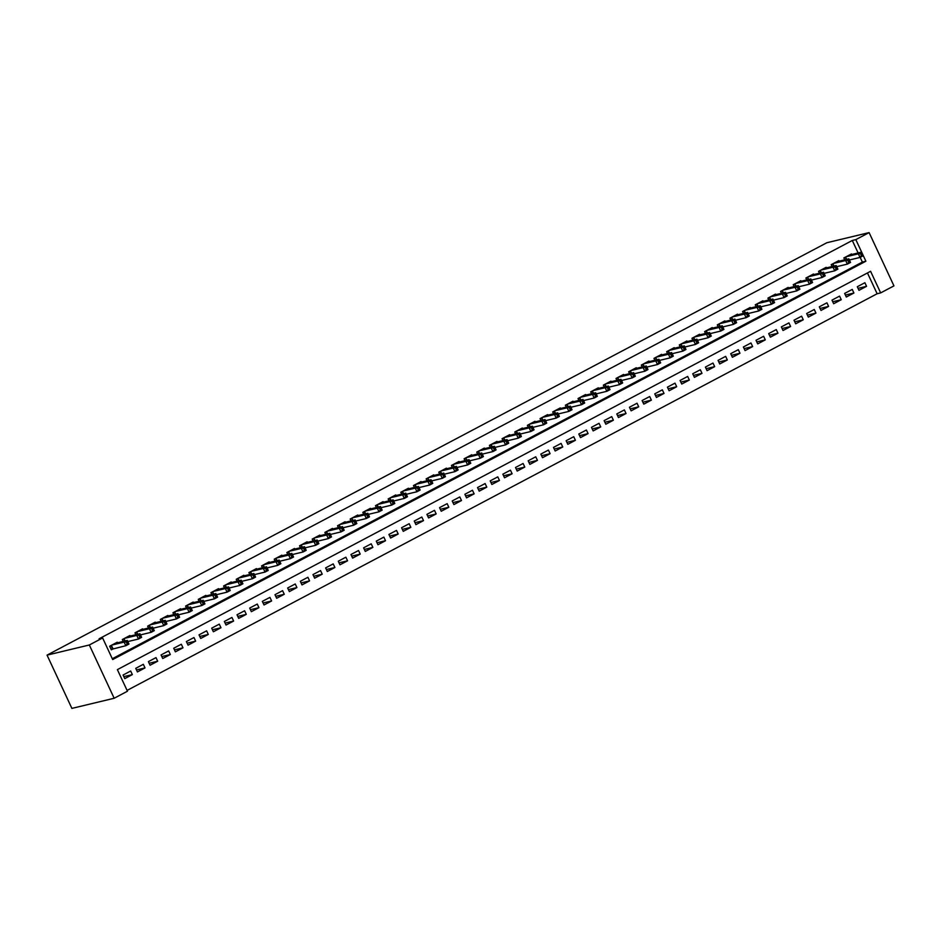 <?xml version="1.0" encoding="UTF-8"?>
<svg xmlns="http://www.w3.org/2000/svg" width="941" height="941" viewBox="0 0 941 941"><rect width="100%" height="100%" fill="white"/><g stroke="black" fill="none" stroke-linecap="round" stroke-linejoin="round"><path stroke-width="1.41" d="M869.108 232.603L893.95 285.876L880.658 292.898L870.59 271.302L117.378 669.627L127.458 691.223L114.167 698.257L71.892 708.397L47.05 655.124L826.833 242.743L869.108 232.603L855.816 239.626L852.299 240.473L99.087 638.798L102.616 637.963L112.685 659.559L865.885 261.222L855.816 239.626M127.07 690.412L877.141 293.745L880.658 292.898M117.519 642.785L117.249 642.209L109.65 646.232L111.332 649.831L113.543 648.655M130.176 636.092L129.905 635.516L122.318 639.539L123.2 641.421M142.832 629.4L142.573 628.823L134.975 632.834L135.857 634.728M155.5 622.707L155.23 622.13L147.631 626.141L148.513 628.035M168.157 616.014L167.886 615.438L160.288 619.449L161.17 621.342M180.813 609.309L180.543 608.733L172.944 612.756L173.826 614.649M193.47 602.616L193.199 602.04L185.612 606.063L186.494 607.957M206.126 595.924L205.867 595.347L198.269 599.37L199.151 601.252M218.794 589.231L218.524 588.654L210.925 592.677L211.807 594.559M231.451 582.538L231.18 581.961L223.582 585.972L224.464 587.866M244.107 575.845L243.837 575.269L236.238 579.28L237.12 581.173M256.764 569.152L256.493 568.576L248.906 572.587L249.788 574.481M269.42 562.447L269.161 561.871L261.563 565.894L262.445 567.788M282.088 555.755L281.818 555.178L274.219 559.201L275.101 561.095M294.745 549.062L294.474 548.485L286.876 552.508L287.758 554.39M307.401 542.369L307.131 541.793L299.544 545.804L300.414 547.697M320.058 535.676L319.787 535.1L312.2 539.111L313.082 541.004M332.714 528.983L332.455 528.407L324.857 532.418L325.739 534.312M345.382 522.279L345.112 521.714L337.513 525.725L338.395 527.619M358.039 515.586L357.768 515.009L350.17 519.032L351.052 520.926M370.695 508.893L370.425 508.316L362.838 512.339L363.72 514.233M383.352 502.2L383.081 501.624L375.494 505.646L376.376 507.528M396.02 495.507L395.749 494.931L388.151 498.942L389.033 500.835M408.676 488.814L408.406 488.238L400.807 492.249L401.689 494.143M421.333 482.121L421.062 481.545L413.464 485.556L414.346 487.45M433.989 475.417L433.719 474.852L426.132 478.863L427.014 480.757M446.646 468.724L446.387 468.147L438.788 472.17L439.67 474.064M459.314 462.031L459.043 461.455L451.445 465.477L452.327 467.371M471.97 455.338L471.7 454.762L464.101 458.785L464.983 460.667M484.627 448.645L484.356 448.069L476.758 452.08L477.64 453.974M497.283 441.952L497.013 441.376L489.426 445.387L490.308 447.281M509.94 435.26L509.681 434.683L502.082 438.694L502.965 440.588M522.608 428.555L522.337 427.99L514.739 432.001L515.621 433.895M535.264 421.862L534.994 421.286L527.395 425.308L528.277 427.202M547.921 415.169L547.65 414.593L540.052 418.616L540.934 420.509M560.577 408.476L560.307 407.9L552.72 411.923L553.602 413.805M573.234 401.783L572.975 401.207L565.376 405.218L566.259 407.112M585.902 395.091L585.631 394.514L578.033 398.525L578.915 400.419M598.558 388.398L598.288 387.821L590.689 391.832L591.571 393.726M611.215 381.693L610.944 381.129L603.357 385.14L604.228 387.033M623.871 375L623.601 374.424L616.014 378.447L616.896 380.34M636.528 368.307L636.269 367.731L628.67 371.754L629.553 373.636M649.196 361.615L648.925 361.038L641.327 365.061L642.209 366.943M661.852 354.922L661.582 354.345L653.983 358.356L654.865 360.25M674.509 348.229L674.238 347.652L666.651 351.663L667.534 353.557M687.165 341.536L686.895 340.96L679.308 344.971L680.19 346.864M699.833 334.831L699.563 334.255L691.964 338.278L692.847 340.171M712.49 328.138L712.219 327.562L704.621 331.585L705.503 333.479M725.146 321.446L724.876 320.869L717.277 324.892L718.159 326.774M737.803 314.753L737.532 314.176L729.945 318.199L730.828 320.081M750.459 308.06L750.2 307.484L742.602 311.495L743.484 313.388M763.127 301.367L762.857 300.791L755.258 304.802L756.141 306.695M775.784 294.674L775.513 294.098L767.915 298.109L768.797 300.003M788.44 287.97L788.17 287.393L780.571 291.416L781.453 293.31M801.097 281.277L800.826 280.7L793.239 284.723L794.122 286.617M813.753 274.584L813.495 274.007L805.896 278.03L806.778 279.912M826.421 267.891L826.151 267.315L818.552 271.337L819.435 273.219M839.078 261.198L838.807 260.622L831.209 264.633L832.091 266.526M858.051 288.358L866.567 286.323L858.98 290.334L857.298 286.734L864.897 282.723L866.567 286.323M845.394 295.062L853.91 293.016L846.312 297.027L844.642 293.427L852.24 289.416L853.91 293.016M832.738 301.755L841.254 299.709L833.655 303.731L831.985 300.132L839.572 296.109L841.254 299.709M820.082 308.448L828.598 306.401L820.999 310.424L819.317 306.825L826.916 302.802L828.598 306.401M807.425 315.141L815.941 313.094L808.343 317.117L806.66 313.518L814.259 309.495L815.941 313.094M794.757 321.834L803.273 319.787L795.686 323.81L794.004 320.211L801.603 316.188L803.273 319.787M782.1 328.527L790.616 326.492L783.018 330.503L781.348 326.903L788.934 322.892L790.616 326.492M769.444 335.219L777.96 333.185L770.361 337.196L768.691 333.596L776.278 329.585L777.96 333.185M756.787 341.924L765.304 339.877L757.705 343.888L756.023 340.289L763.622 336.278L765.304 339.877M744.131 348.617L752.647 346.57L745.049 350.593L743.366 346.994L750.965 342.971L752.647 346.57M731.463 355.31L739.979 353.263L732.392 357.286L730.71 353.687L738.309 349.664L739.979 353.263M718.806 362.003L727.322 359.956L719.724 363.979L718.054 360.379L725.64 356.357L727.322 359.956M706.15 368.696L714.666 366.649L707.067 370.672L705.385 367.072L712.984 363.05L714.666 366.649M693.493 375.388L702.01 373.354L694.411 377.365L692.729 373.765L700.327 369.754L702.01 373.354M680.837 382.081L689.341 380.046L681.755 384.057L680.072 380.458L687.671 376.447L689.341 380.046M668.169 388.786L676.685 386.739L669.098 390.75L667.416 387.151L675.015 383.14L676.685 386.739M655.512 395.479L664.028 393.432L656.43 397.455L654.76 393.856L662.346 389.833L664.028 393.432M642.856 402.172L651.372 400.125L643.773 404.148L642.091 400.548L649.69 396.526L651.372 400.125M630.199 408.865L638.716 406.818L631.117 410.841L629.435 407.241L637.033 403.219L638.716 406.818M617.531 415.557L626.047 413.511L618.46 417.533L616.778 413.934L624.377 409.911L626.047 413.511M604.875 422.25L613.391 420.215L605.804 424.226L604.122 420.627L611.721 416.616L613.391 420.215M592.218 428.943L600.734 426.908L593.136 430.919L591.466 427.32L599.052 423.309L600.734 426.908M579.562 435.648L588.078 433.601L580.479 437.612L578.797 434.013L586.396 430.002L588.078 433.601M566.905 442.341L575.422 440.294L567.823 444.317L566.141 440.717L573.739 436.695L575.422 440.294M554.237 449.033L562.753 446.987L555.166 451.01L553.484 447.41L561.083 443.387L562.753 446.987M541.581 455.726L550.097 453.68L542.498 457.702L540.828 454.103L548.427 450.08L550.097 453.68M528.924 462.419L537.44 460.384L529.842 464.395L528.172 460.796L535.758 456.785L537.44 460.384M516.268 469.112L524.784 467.077L517.185 471.088L515.503 467.489L523.102 463.478L524.784 467.077M503.611 475.817L512.127 473.77L504.529 477.781L502.847 474.182L510.445 470.171L512.127 473.77M490.943 482.51L499.459 480.463L491.872 484.474L490.19 480.875L497.789 476.864L499.459 480.463M478.287 489.202L486.803 487.156L479.204 491.178L477.534 487.579L485.121 483.556L486.803 487.156M465.63 495.895L474.146 493.849L466.548 497.871L464.878 494.272L472.464 490.249L474.146 493.849M452.974 502.588L461.49 500.541L453.891 504.564L452.209 500.965L459.808 496.942L461.49 500.541M440.317 509.281L448.833 507.246L441.235 511.257L439.553 507.658L447.151 503.647L448.833 507.246M427.649 515.974L436.165 513.939L428.578 517.95L426.896 514.351L434.495 510.34L436.165 513.939M414.993 522.678L423.509 520.632L415.91 524.643L414.24 521.043L421.827 517.032L423.509 520.632M402.336 529.371L410.852 527.325L403.254 531.336L401.572 527.736L409.17 523.725L410.852 527.325M389.68 536.064L398.196 534.018L390.597 538.04L388.915 534.441L396.514 530.418L398.196 534.018M377.023 542.757L385.528 540.71L377.941 544.733L376.259 541.134L383.857 537.111L385.528 540.71M364.355 549.45L372.871 547.403L365.284 551.426L363.602 547.827L371.201 543.804L372.871 547.403M351.699 556.143L360.215 554.108L352.616 558.119L350.946 554.52L358.533 550.509L360.215 554.108M339.042 562.836L347.558 560.801L339.96 564.812L338.278 561.212L345.876 557.201L347.558 560.801M326.386 569.54L334.902 567.494L327.303 571.505L325.621 567.905L333.22 563.894L334.902 567.494M313.718 576.233L322.234 574.186L314.647 578.197L312.965 574.598L320.563 570.587L322.234 574.186M301.061 582.926L309.577 580.879L301.99 584.902L300.308 581.303L307.907 577.28L309.577 580.879M288.405 589.619L296.921 587.572L289.322 591.595L287.652 587.996L295.239 583.973L296.921 587.572M275.748 596.312L284.264 594.265L276.666 598.288L274.984 594.688L282.582 590.666L284.264 594.265M263.092 603.005L271.608 600.97L264.009 604.981L262.327 601.381L269.926 597.37L271.608 600.97M250.424 609.697L258.94 607.663L251.353 611.674L249.671 608.074L257.269 604.063L258.94 607.663M237.767 616.402L246.283 614.355L238.685 618.366L237.014 614.767L244.613 610.756L246.283 614.355M225.111 623.095L233.627 621.048L226.028 625.059L224.358 621.46L231.945 617.449L233.627 621.048M212.454 629.788L220.97 627.741L213.372 631.764L211.69 628.165L219.288 624.142L220.97 627.741M199.798 636.481L208.314 634.434L200.715 638.457L199.033 634.857L206.632 630.835L208.314 634.434M187.13 643.173L195.646 641.127L188.059 645.15L186.377 641.55L193.975 637.528L195.646 641.127M174.473 649.866L182.989 647.831L175.391 651.842L173.72 648.243L181.307 644.232L182.989 647.831M161.817 656.559L170.333 654.524L162.734 658.535L161.064 654.936L168.651 650.925L170.333 654.524M149.16 663.264L157.676 661.217L150.078 665.228L148.396 661.629L155.994 657.618L157.676 661.217M136.504 669.957L145.02 667.91L137.421 671.933L135.739 668.333L143.338 664.311L145.02 667.91M877.141 293.745L867.449 272.961M130.681 671.004L123.083 675.026L124.765 678.626L132.352 674.603L130.681 671.004M112.308 658.735L862.368 262.069L860.168 257.352M858.121 252.964L852.299 240.473M851.734 254.505L851.464 253.929L843.865 257.94L844.747 259.834M102.616 637.963L89.324 644.985L47.05 655.124M89.324 644.985L114.167 698.257M862.368 262.069L865.885 261.222M123.836 676.65L132.352 674.603M860.709 254.188L861.38 255.623L862.65 254.952L861.98 253.517L858.345 253.835L861.509 252.153L863.191 255.752L860.027 257.434L858.345 253.835L846.088 256.775M849.253 255.093L861.509 252.153L861.98 253.517M861.38 255.623L860.027 257.434L849.382 259.987M862.65 254.952L863.191 255.752M848.053 260.88L848.723 262.327L849.994 261.657L849.323 260.21L845.688 260.528L848.853 258.846L850.535 262.445L847.359 264.127L845.688 260.528L833.432 263.468M836.596 261.786L848.853 258.846L849.323 260.21M848.723 262.327L847.359 264.127L836.725 266.679M849.994 261.657L850.535 262.445M835.396 267.573L836.067 269.02L837.337 268.35L836.667 266.903L833.032 267.22L836.196 265.55L837.866 269.15L834.702 270.82L833.032 267.22L820.764 270.161M823.928 268.491L836.196 265.55L836.667 266.903M836.067 269.02L834.702 270.82L824.057 273.372M837.337 268.35L837.866 269.15M822.74 274.266L823.41 275.713L824.669 275.043L823.998 273.608L820.364 273.913L823.528 272.243L825.21 275.842L822.046 277.513L820.364 273.913L808.107 276.854M811.271 275.184L823.528 272.243L823.998 273.608M823.41 275.713L822.046 277.513L811.401 280.065M824.669 275.043L825.21 275.842M810.083 280.971L810.754 282.406L812.012 281.735L811.342 280.3L807.707 280.606L810.871 278.936L812.553 282.535L809.389 284.206L807.707 280.606L795.451 283.547M798.615 281.877L810.871 278.936L811.342 280.3M810.754 282.406L809.389 284.206L798.744 286.758M812.012 281.735L812.553 282.535M797.415 287.664L798.086 289.099L799.356 288.428L798.686 286.993L795.051 287.299L798.215 285.629L799.897 289.228L796.733 290.898L795.051 287.299L782.794 290.24M785.958 288.569L798.215 285.629L798.686 286.993M798.086 289.099L796.733 290.898L786.088 293.451M799.356 288.428L799.897 289.228M784.759 294.357L785.429 295.792L786.7 295.121L786.029 293.686L782.394 293.992L785.559 292.322L787.229 295.921L784.065 297.591L782.394 293.992L770.138 296.933M773.302 295.262L785.559 292.322L786.029 293.686M785.429 295.792L784.065 297.591L773.42 300.155M786.7 295.121L787.229 295.921M772.102 301.049L772.773 302.484L774.043 301.814L773.373 300.379L769.738 300.697L772.902 299.015L774.572 302.614L771.408 304.296L769.738 300.697L757.47 303.637M760.634 301.955L772.902 299.015L773.373 300.379M772.773 302.484L771.408 304.296L760.763 306.848M774.043 301.814L774.572 302.614M759.446 307.742L760.116 309.189L761.375 308.519L760.704 307.072L757.07 307.389L760.234 305.707L761.916 309.307L758.752 310.989L757.07 307.389L744.813 310.33M747.977 308.66L760.234 305.707L760.704 307.072M760.116 309.189L758.752 310.989L748.107 313.541M761.375 308.519L761.916 309.307M746.789 314.435L747.46 315.882L748.718 315.211L748.048 313.765L744.413 314.082L747.577 312.412L749.259 316.011L746.095 317.682L744.413 314.082L732.157 317.023M735.321 315.353L747.577 312.412L748.048 313.765M747.46 315.882L746.095 317.682L735.45 320.234M748.718 315.211L749.259 316.011M734.121 321.128L734.792 322.575L736.062 321.904L735.392 320.469L731.757 320.775L734.921 319.105L736.603 322.704L733.439 324.374L731.757 320.775L719.5 323.716M722.664 322.045L734.921 319.105L735.392 320.469M734.792 322.575L733.439 324.374L722.794 326.927M736.062 321.904L736.603 322.704M721.465 327.833L722.135 329.268L723.406 328.597L722.735 327.162L719.1 327.468L722.265 325.798L723.935 329.397L720.771 331.067L719.1 327.468L706.844 330.409M710.008 328.738L722.265 325.798L722.735 327.162M722.135 329.268L720.771 331.067L710.126 333.62M723.406 328.597L723.935 329.397M708.808 334.525L709.479 335.961L710.749 335.29L710.079 333.855L706.444 334.161L709.608 332.491L711.278 336.09L708.114 337.76L706.444 334.161L694.176 337.101M697.34 335.431L709.608 332.491L710.079 333.855M709.479 335.961L708.114 337.76L697.469 340.313M710.749 335.29L711.278 336.09M696.152 341.218L696.822 342.653L698.081 341.983L697.41 340.548L693.776 340.854L696.94 339.183L698.622 342.783L695.458 344.453L693.776 340.854L681.519 343.806M684.683 342.124L696.94 339.183L697.41 340.548M696.822 342.653L695.458 344.453L684.813 347.017M698.081 341.983L698.622 342.783M683.484 347.911L684.166 349.346L685.424 348.688L684.754 347.241L681.119 347.558L684.283 345.876L685.965 349.476L682.801 351.158L681.119 347.558L668.863 350.499M672.027 348.817L684.283 345.876L684.754 347.241M684.166 349.346L682.801 351.158L672.156 353.71M685.424 348.688L685.965 349.476M670.827 354.604L671.498 356.051L672.768 355.38L672.097 353.934L668.463 354.251L671.627 352.569L673.309 356.168L670.145 357.851L668.463 354.251L656.206 357.192M659.37 355.522L671.627 352.569L672.097 353.934M671.498 356.051L670.145 357.851L659.5 360.403M672.768 355.38L673.309 356.168M658.171 361.297L658.841 362.744L660.112 362.073L659.441 360.626L655.806 360.944L658.971 359.274L660.641 362.873L657.477 364.543L655.806 360.944L643.538 363.885M646.714 362.214L658.971 359.274L659.441 360.626M658.841 362.744L657.477 364.543L646.832 367.096M660.112 362.073L660.641 362.873M645.514 367.99L646.185 369.437L647.455 368.766L646.773 367.331L643.138 367.637L646.314 365.967L647.984 369.566L644.82 371.236L643.138 367.637L630.882 370.578M634.046 368.907L646.314 365.967L646.773 367.331M646.185 369.437L644.82 371.236L634.175 373.789M647.455 368.766L647.984 369.566M632.858 374.694L633.528 376.129L634.787 375.459L634.116 374.024L630.482 374.33L633.646 372.66L635.328 376.259L632.164 377.929L630.482 374.33L618.225 377.27M621.389 375.6L633.646 372.66L634.116 374.024M633.528 376.129L632.164 377.929L621.519 380.482M634.787 375.459L635.328 376.259M620.19 381.387L620.872 382.822L622.13 382.152L621.46 380.717L617.825 381.023L620.989 379.352L622.671 382.952L619.507 384.622L617.825 381.023L605.569 383.963M608.733 382.293L620.989 379.352L621.46 380.717M620.872 382.822L619.507 384.622L608.862 387.174M622.13 382.152L622.671 382.952M607.533 388.08L608.204 389.515L609.474 388.845L608.803 387.41L605.169 387.716L608.333 386.045L610.015 389.645L606.851 391.315L605.169 387.716L592.912 390.668M596.076 388.986L608.333 386.045L608.803 387.41M608.204 389.515L606.851 391.315L596.206 393.879M609.474 388.845L610.015 389.645M594.877 394.773L595.547 396.208L596.817 395.549L596.147 394.103L592.512 394.42L595.677 392.738L597.347 396.337L594.183 398.019L592.512 394.42L580.244 397.361M583.408 395.679L595.677 392.738L596.147 394.103M595.547 396.208L594.183 398.019L583.538 400.572M596.817 395.549L597.347 396.337M582.22 401.466L582.891 402.913L584.161 402.242L583.479 400.795L579.844 401.113L583.008 399.431L584.69 403.03L581.526 404.712L579.844 401.113L567.588 404.054M570.752 402.383L583.008 399.431L583.479 400.795M582.891 402.913L581.526 404.712L570.881 407.265M584.161 402.242L584.69 403.03M569.564 408.159L570.234 409.606L571.493 408.935L570.822 407.488L567.188 407.806L570.352 406.136L572.034 409.735L568.87 411.405L567.188 407.806L554.931 410.746M558.095 409.076L570.352 406.136L570.822 407.488M570.234 409.606L568.87 411.405L558.225 413.958M571.493 408.935L572.034 409.735M556.896 414.852L557.566 416.298L558.836 415.628L558.166 414.193L554.531 414.499L557.695 412.828L559.377 416.428L556.213 418.098L554.531 414.499L542.275 417.439M545.439 415.769L557.695 412.828L558.166 414.193M557.566 416.298L556.213 418.098L545.568 420.651M558.836 415.628L559.377 416.428M544.239 421.556L544.91 422.991L546.18 422.321L545.509 420.886L541.875 421.192L545.039 419.521L546.721 423.121L543.545 424.791L541.875 421.192L529.618 424.132M532.782 422.462L545.039 419.521L545.509 420.886M544.91 422.991L543.545 424.791L532.912 427.343M546.18 422.321L546.721 423.121M531.583 428.249L532.253 429.684L533.523 429.014L532.853 427.579L529.218 427.884L532.383 426.214L534.053 429.814L530.889 431.484L529.218 427.884L516.95 430.825M520.114 429.155L532.383 426.214L532.853 427.579M532.253 429.684L530.889 431.484L520.244 434.036M533.523 429.014L534.053 429.814M518.926 434.942L519.597 436.377L520.855 435.707L520.185 434.272L516.55 434.577L519.714 432.907L521.396 436.506L518.232 438.177L516.55 434.577L504.294 437.53M507.458 435.848L519.714 432.907L520.185 434.272M519.597 436.377L518.232 438.177L507.587 440.741M520.855 435.707L521.396 436.506M506.27 441.635L506.94 443.07L508.199 442.411L507.528 440.964L503.894 441.282L507.058 439.6L508.74 443.199L505.576 444.881L503.894 441.282L491.637 444.223M494.801 442.541L507.058 439.6L507.528 440.964M506.94 443.07L505.576 444.881L494.931 447.434M508.199 442.411L508.74 443.199M493.602 448.328L494.272 449.774L495.542 449.104L494.872 447.657L491.237 447.975L494.401 446.293L496.083 449.892L492.919 451.574L491.237 447.975L478.981 450.915M482.145 449.245L494.401 446.293L494.872 447.657M494.272 449.774L492.919 451.574L482.274 454.127M495.542 449.104L496.083 449.892M480.945 455.021L481.616 456.467L482.886 455.797L482.215 454.35L478.581 454.668L481.745 452.997L483.415 456.597L480.251 458.267L478.581 454.668L466.324 457.608M469.488 455.938L481.745 452.997L482.215 454.35M481.616 456.467L480.251 458.267L469.606 460.819M482.886 455.797L483.415 456.597M468.289 461.713L468.959 463.16L470.229 462.49L469.559 461.055L465.924 461.361L469.089 459.69L470.759 463.29L467.595 464.96L465.924 461.361L453.656 464.301M456.82 462.631L469.089 459.69L469.559 461.055M468.959 463.16L467.595 464.96L456.95 467.512M470.229 462.49L470.759 463.29M455.632 468.418L456.303 469.853L457.561 469.183L456.891 467.748L453.256 468.053L456.42 466.383L458.102 469.982L454.938 471.653L453.256 468.053L441 470.994M444.164 469.324L456.42 466.383L456.891 467.748M456.303 469.853L454.938 471.653L444.293 474.205M457.561 469.183L458.102 469.982M442.976 475.111L443.646 476.546L444.905 475.875L444.234 474.44L440.6 474.746L443.764 473.076L445.446 476.675L442.282 478.346L440.6 474.746L428.343 477.687M431.507 476.017L443.764 473.076L444.234 474.44M443.646 476.546L442.282 478.346L431.637 480.898M444.905 475.875L445.446 476.675M430.308 481.804L430.978 483.239L432.248 482.568L431.578 481.133L427.943 481.439L431.107 479.769L432.789 483.368L429.625 485.038L427.943 481.439L415.687 484.392M418.851 482.709L431.107 479.769L431.578 481.133M430.978 483.239L429.625 485.038L418.98 487.603M432.248 482.568L432.789 483.368M417.651 488.497L418.322 489.932L419.592 489.273L418.921 487.826L415.287 488.144L418.451 486.462L420.121 490.061L416.957 491.743L415.287 488.144L403.03 491.084M406.194 489.402L418.451 486.462L418.921 487.826M418.322 489.932L416.957 491.743L406.312 494.296M419.592 489.273L420.121 490.061M404.995 495.189L405.665 496.636L406.935 495.966L406.265 494.519L402.63 494.837L405.794 493.166L407.465 496.766L404.301 498.436L402.63 494.837L390.362 497.777M393.526 496.107L405.794 493.166L406.265 494.519M405.665 496.636L404.301 498.436L393.656 500.988M406.935 495.966L407.465 496.766M392.338 501.882L393.009 503.329L394.267 502.659L393.597 501.212L389.962 501.529L393.126 499.859L394.808 503.459L391.644 505.129L389.962 501.529L377.706 504.47M380.87 502.8L393.126 499.859L393.597 501.212M393.009 503.329L391.644 505.129L380.999 507.681M394.267 502.659L394.808 503.459M379.67 508.587L380.352 510.022L381.611 509.352L380.94 507.917L377.306 508.222L380.47 506.552L382.152 510.151L378.988 511.822L377.306 508.222L365.049 511.163M368.213 509.493L380.47 506.552L380.94 507.917M380.352 510.022L378.988 511.822L368.343 514.374M381.611 509.352L382.152 510.151M367.014 515.28L367.684 516.715L368.954 516.044L368.284 514.609L364.649 514.915L367.813 513.245L369.495 516.844L366.331 518.515L364.649 514.915L352.393 517.856M355.557 516.186L367.813 513.245L368.284 514.609M367.684 516.715L366.331 518.515L355.686 521.067M368.954 516.044L369.495 516.844M354.357 521.973L355.028 523.408L356.298 522.737L355.627 521.302L351.993 521.608L355.157 519.938L356.827 523.537L353.663 525.207L351.993 521.608L339.725 524.549M342.9 522.878L355.157 519.938L355.627 521.302M355.028 523.408L353.663 525.207L343.018 527.772M356.298 522.737L356.827 523.537M341.701 528.666L342.371 530.101L343.641 529.43L342.959 527.995L339.325 528.313L342.5 526.631L344.171 530.23L341.007 531.912L339.325 528.313L327.068 531.253M330.232 529.571L342.5 526.631L342.959 527.995M342.371 530.101L341.007 531.912L330.362 534.464M343.641 529.43L344.171 530.23M329.044 535.358L329.715 536.793L330.973 536.135L330.303 534.688L326.668 535.006L329.832 533.324L331.514 536.923L328.35 538.605L326.668 535.006L314.412 537.946M317.576 536.264L329.832 533.324L330.303 534.688M329.715 536.793L328.35 538.605L317.705 541.157M330.973 536.135L331.514 536.923M316.376 542.051L317.058 543.498L318.317 542.828L317.646 541.381L314.012 541.698L317.176 540.028L318.858 543.627L315.694 545.298L314.012 541.698L301.755 544.639M304.919 542.969L317.176 540.028L317.646 541.381M317.058 543.498L315.694 545.298L305.049 547.85M318.317 542.828L318.858 543.627M303.72 548.744L304.39 550.191L305.66 549.52L304.99 548.074L301.355 548.391L304.519 546.721L306.201 550.32L303.037 551.991L301.355 548.391L289.099 551.332M292.263 549.662L304.519 546.721L304.99 548.074M304.39 550.191L303.037 551.991L292.392 554.543M305.66 549.52L306.201 550.32M291.063 555.449L291.734 556.884L293.004 556.213L292.333 554.778L288.699 555.084L291.863 553.414L293.533 557.013L290.369 558.683L288.699 555.084L276.431 558.025M279.595 556.354L291.863 553.414L292.333 554.778M291.734 556.884L290.369 558.683L279.724 561.236M293.004 556.213L293.533 557.013M278.407 562.142L279.077 563.577L280.347 562.906L279.665 561.471L276.031 561.777L279.195 560.107L280.877 563.706L277.713 565.376L276.031 561.777L263.774 564.718M266.938 563.047L279.195 560.107L279.665 561.471M279.077 563.577L277.713 565.376L267.068 567.929M280.347 562.906L280.877 563.706M265.75 568.835L266.421 570.27L267.679 569.599L267.009 568.164L263.374 568.47L266.538 566.8L268.22 570.399L265.056 572.069L263.374 568.47L251.118 571.41M254.282 569.74L266.538 566.8L267.009 568.164M266.421 570.27L265.056 572.069L254.411 574.633M267.679 569.599L268.22 570.399M253.082 575.527L253.752 576.962L255.023 576.292L254.352 574.857L250.718 575.174L253.882 573.492L255.564 577.092L252.4 578.774L250.718 575.174L238.461 578.115M241.625 576.433L253.882 573.492L254.352 574.857M253.752 576.962L252.4 578.774L241.755 581.326M255.023 576.292L255.564 577.092M240.425 582.22L241.096 583.667L242.366 582.997L241.696 581.55L238.061 581.867L241.225 580.185L242.907 583.785L239.732 585.467L238.061 581.867L225.805 584.808M228.969 583.126L241.225 580.185L241.696 581.55M241.096 583.667L239.732 585.467L229.098 588.019M242.366 582.997L242.907 583.785M227.769 588.913L228.44 590.36L229.71 589.689L229.039 588.243L225.405 588.56L228.569 586.89L230.239 590.489L227.075 592.16L225.405 588.56L213.136 591.501M216.301 589.831L228.569 586.89L229.039 588.243M228.44 590.36L227.075 592.16L216.43 594.712M229.71 589.689L230.239 590.489M215.113 595.606L215.783 597.053L217.042 596.382L216.371 594.935L212.737 595.253L215.901 593.583L217.583 597.182L214.419 598.852L212.737 595.253L200.48 598.194M203.644 596.523L215.901 593.583L216.371 594.935M215.783 597.053L214.419 598.852L203.774 601.405M217.042 596.382L217.583 597.182M202.456 602.311L203.127 603.746L204.385 603.075L203.715 601.64L200.08 601.946L203.244 600.276L204.926 603.875L201.762 605.545L200.08 601.946L187.824 604.887M190.988 603.216L203.244 600.276L203.715 601.64M203.127 603.746L201.762 605.545L191.117 608.098M204.385 603.075L204.926 603.875M189.788 609.003L190.458 610.438L191.729 609.768L191.058 608.333L187.424 608.639L190.588 606.969L192.27 610.568L189.106 612.238L187.424 608.639L175.167 611.579M178.331 609.909L190.588 606.969L191.058 608.333M190.458 610.438L189.106 612.238L178.461 614.791M191.729 609.768L192.27 610.568M177.131 615.696L177.802 617.131L179.072 616.461L178.402 615.026L174.767 615.332L177.931 613.661L179.602 617.261L176.438 618.931L174.767 615.332L162.511 618.272M165.675 616.602L177.931 613.661L178.402 615.026M177.802 617.131L176.438 618.931L165.792 621.495M179.072 616.461L179.602 617.261M164.475 622.389L165.145 623.824L166.416 623.154L165.745 621.719L162.111 622.036L165.275 620.354L166.945 623.954L163.781 625.636L162.111 622.036L149.842 624.977M153.007 623.295L165.275 620.354L165.745 621.719M165.145 623.824L163.781 625.636L153.136 628.188M166.416 623.154L166.945 623.954M151.819 629.082L152.489 630.529L153.748 629.858L153.077 628.412L149.443 628.729L152.607 627.047L154.289 630.646L151.125 632.328L149.443 628.729L137.186 631.67M140.35 629.988L152.607 627.047L153.077 628.412M152.489 630.529L151.125 632.328L140.48 634.881M153.748 629.858L154.289 630.646M139.162 635.775L139.833 637.222L141.091 636.551L140.421 635.104L136.786 635.422L139.95 633.752L141.632 637.351L138.468 639.021L136.786 635.422L124.53 638.363M127.694 636.692L139.95 633.752L140.421 635.104M139.833 637.222L138.468 639.021L127.823 641.574M141.091 636.551L141.632 637.351M126.494 642.468L127.164 643.915L128.435 643.244L127.764 641.809L124.13 642.115L127.294 640.445L128.976 644.044L125.812 645.714L124.13 642.115L111.873 645.055M115.037 643.385L127.294 640.445L127.764 641.809M127.164 643.915L125.812 645.714L111.156 649.431M128.435 643.244L128.976 644.044M845.583 257.034L846.677 259.375M845.253 257.211L846.312 259.457M832.926 263.727L834.008 266.068M832.597 263.903L833.644 266.15M820.27 270.432L821.352 272.761M819.94 270.596L820.987 272.855M807.601 277.125L808.695 279.453M807.284 277.289L808.331 279.548M794.945 283.817L796.039 286.146M794.627 283.982L795.674 286.24M782.289 290.51L783.383 292.851M781.959 290.687L783.018 292.933M769.632 297.203L770.714 299.544M769.303 297.38L770.35 299.626M756.976 303.896L758.058 306.237M756.646 304.072L757.693 306.319M744.307 310.589L745.401 312.93M743.99 310.765L745.037 313.012M731.651 317.293L732.745 319.622M731.322 317.458L732.38 319.717M718.995 323.986L720.088 326.315M718.665 324.151L719.724 326.409M706.338 330.679L707.42 333.008M706.009 330.844L707.056 333.102M693.682 337.372L694.764 339.713M693.352 337.548L694.399 339.795M681.013 344.065L682.107 346.406M680.696 344.241L681.743 346.488M668.357 350.758L669.451 353.098M668.028 350.934L669.086 353.181M655.701 357.451L656.794 359.791M655.371 357.627L656.418 359.874M643.044 364.155L644.126 366.484M642.715 364.32L643.762 366.578M630.388 370.848L631.47 373.177M630.058 371.013L631.105 373.271M617.719 377.541L618.813 379.87M617.402 377.717L618.449 379.964M605.063 384.234L606.157 386.575M604.734 384.41L605.792 386.657M592.407 390.927L593.5 393.267M592.077 391.103L593.124 393.35M579.75 397.62L580.832 399.96M579.421 397.796L580.468 400.043M567.082 404.312L568.176 406.653M566.764 404.489L567.811 406.735M554.425 411.017L555.519 413.346M554.108 411.182L555.155 413.44M541.769 417.71L542.863 420.039M541.44 417.875L542.498 420.133M529.113 424.403L530.195 426.732M528.783 424.579L529.83 426.826M516.456 431.096L517.538 433.436M516.127 431.272L517.174 433.519M503.788 437.788L504.882 440.129M503.47 437.965L504.517 440.212M491.131 444.481L492.225 446.822M490.814 444.658L491.861 446.904M478.475 451.174L479.569 453.515M478.146 451.351L479.204 453.609M465.819 457.879L466.901 460.208M465.489 458.044L466.536 460.302M453.162 464.572L454.244 466.901M452.833 464.736L453.88 466.995M440.494 471.265L441.588 473.594M440.176 471.441L441.223 473.688M427.837 477.957L428.931 480.298M427.508 478.134L428.567 480.38M415.181 484.65L416.275 486.991M414.852 484.827L415.91 487.073M402.525 491.343L403.607 493.684M402.195 491.52L403.242 493.766M389.868 498.036L390.95 500.377M389.539 498.212L390.586 500.471M377.2 504.741L378.294 507.07M376.882 504.905L377.929 507.164M364.543 511.434L365.637 513.762M364.214 511.598L365.273 513.857M351.887 518.126L352.981 520.467M351.558 518.303L352.604 520.549M339.231 524.819L340.313 527.16M338.901 524.996L339.948 527.242M326.574 531.512L327.656 533.853M326.245 531.689L327.292 533.935M313.906 538.205L315 540.546M313.588 538.381L314.635 540.628M301.249 544.898L302.343 547.239M300.92 545.074L301.979 547.333M288.593 551.602L289.687 553.931M288.264 551.767L289.31 554.026M275.936 558.295L277.019 560.624M275.607 558.46L276.654 560.718M263.268 564.988L264.362 567.329M262.951 565.165L263.998 567.411M250.612 571.681L251.706 574.022M250.294 571.857L251.341 574.104M237.955 578.374L239.049 580.715M237.626 578.55L238.685 580.797M225.299 585.067L226.381 587.407M224.97 585.243L226.016 587.49M212.642 591.771L213.725 594.1M212.313 591.936L213.36 594.194M199.974 598.464L201.068 600.793M199.657 598.629L200.704 600.887M187.318 605.157L188.412 607.486M187 605.322L188.047 607.58M174.661 611.85L175.755 614.191M174.332 612.026L175.391 614.273M162.005 618.543L163.087 620.884M161.676 618.719L162.722 620.966M149.348 625.236L150.431 627.576M149.019 625.412L150.066 627.659M136.68 631.929L137.774 634.269M136.363 632.105L137.41 634.352M124.024 638.633L125.118 640.962M123.694 638.798L124.753 641.056M111.367 645.326L112.991 648.796M111.038 645.491L112.626 648.902"/></g></svg>
